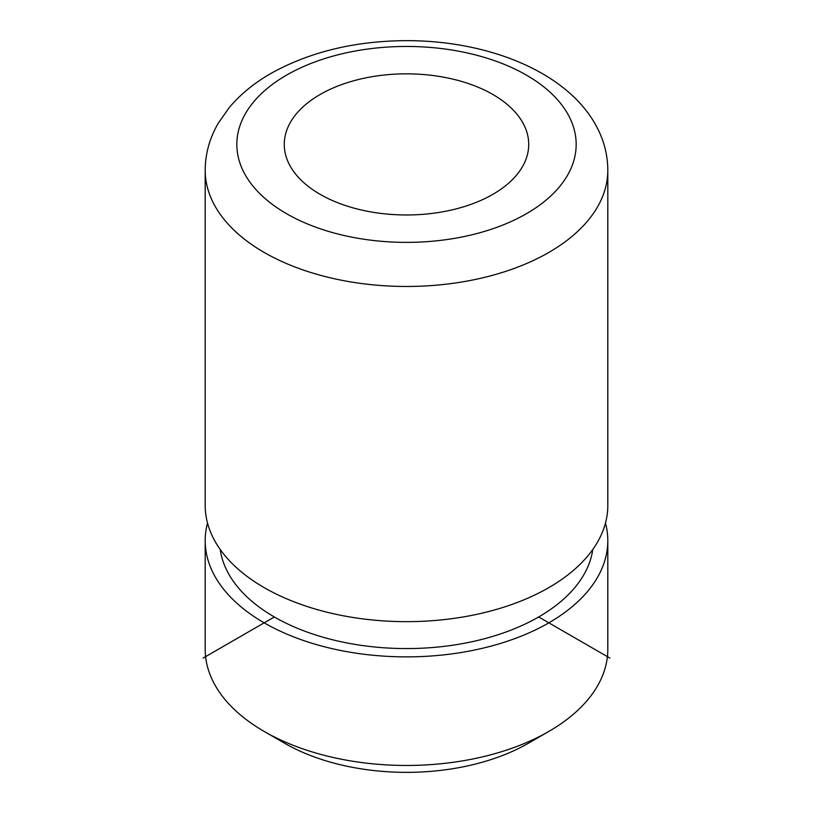 <?xml version="1.0" encoding="UTF-8"?>
<svg xmlns="http://www.w3.org/2000/svg" width="813" height="813" viewBox="0 0 813 813"><rect width="100%" height="100%" fill="white"/><g stroke="black" fill="none" stroke-linecap="round" stroke-linejoin="round"><path stroke-width="1.22" d="M205.191 540.655L205.191 649.252A201.309 116.218 0 0 0 213.341 681.975A201.309 116.218 0 0 0 264.154 731.426L284.489 743.173A172.549 99.623 0 0 0 528.511 743.173L548.846 731.426A201.309 116.218 0 0 0 607.809 649.252L607.809 540.655A201.309 116.218 180 0 1 435.128 655.695A201.309 116.218 180 0 1 213.341 573.368A201.309 116.218 180 0 1 205.191 540.655A201.309 116.218 180 0 1 207.518 523.044M264.154 731.426A201.309 116.218 0 0 0 548.846 731.426M605.482 523.044A201.309 116.218 180 0 1 607.809 540.655M607.809 170.242L607.809 505.432A201.309 116.218 180 0 1 577.169 567.068A201.309 116.218 180 0 1 235.831 567.068A201.309 116.218 180 0 1 213.341 538.155A201.309 116.218 180 0 1 205.191 505.432L205.191 170.242C205.323 153.555 209.713 137.834 218.362 123.068L229.195 107.641C240.658 94.023 255.018 82.367 272.294 72.672C310.668 51.686 355.159 41.006 405.768 40.65C489.08 40.355 569.364 72.662 597.504 128.332C604.293 141.625 607.718 155.598 607.809 170.242A201.309 116.218 180 0 1 435.128 285.282A201.309 116.218 180 0 1 213.341 202.965A201.309 116.218 180 0 1 205.191 170.242M592.799 549.456A186.929 107.926 180 0 1 425.504 648.012A186.929 107.926 180 0 1 227.132 571.031A186.929 107.926 180 0 1 220.201 549.456M523.775 124.541A122.224 70.568 180 0 1 528.724 144.409A122.224 70.568 180 0 1 423.878 214.256A122.224 70.568 180 0 1 289.225 164.277A122.224 70.568 180 0 1 284.276 144.409A122.224 70.568 180 0 1 389.122 74.562A122.224 70.568 180 0 1 523.775 124.541M274.327 616.965L203.148 658.052M538.673 616.965L609.852 658.052M569.303 116.838A169.673 97.956 180 0 1 454.274 238.412A169.673 97.956 180 0 1 243.697 171.99A169.673 97.956 180 0 1 358.726 50.416A169.673 97.956 180 0 1 569.303 116.838"/></g></svg>
